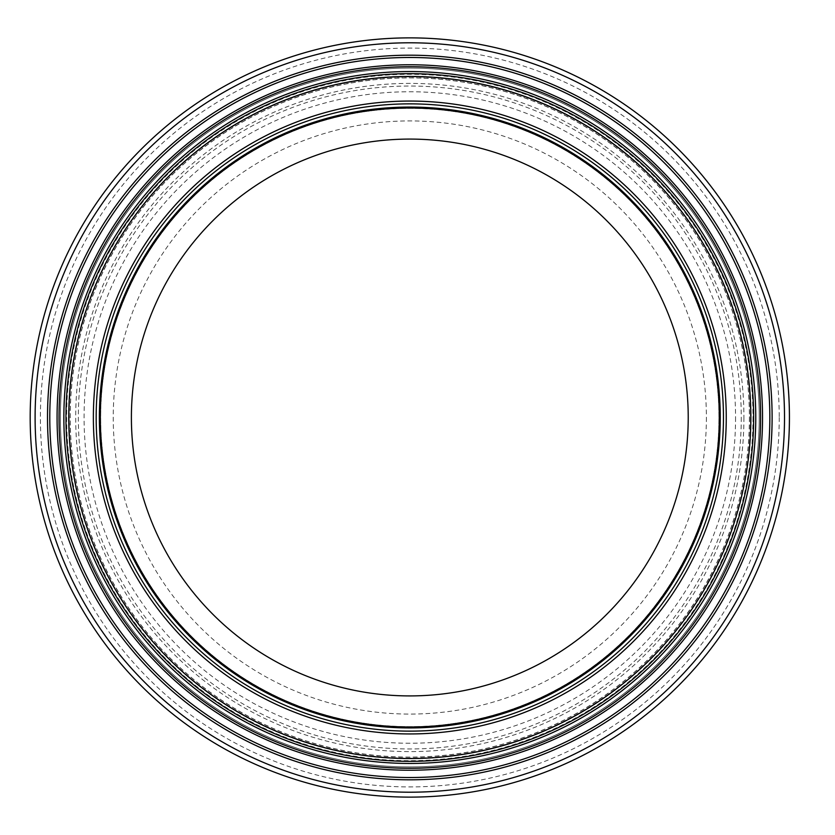 <?xml version="1.0" encoding="UTF-8"?>
<svg xmlns="http://www.w3.org/2000/svg" width="835" height="835" viewBox="0 0 835 835"><rect width="100%" height="100%" fill="white"/><g stroke="black" fill="none" stroke-linecap="round" stroke-linejoin="round"><path stroke-width="0.63" stroke-dasharray="4.17 3.13" d="M718.977 417.5A309.169 309.169 0 0 0 255.228 149.747A309.169 309.169 0 0 0 255.228 685.253A309.169 309.169 0 0 0 718.977 417.5A309.169 309.169 0 0 1 255.228 685.253A309.169 309.169 0 0 1 255.228 149.747A309.169 309.169 0 0 1 718.977 417.5A309.169 309.169 0 0 1 255.228 685.253A309.169 309.169 0 0 1 255.228 149.747A309.169 309.169 0 0 1 718.977 417.5M706.389 417.5A296.571 296.571 0 0 1 261.522 674.336A296.571 296.571 0 0 1 261.522 160.664A296.571 296.571 0 0 1 706.389 417.5M688.228 417.5A278.42 278.42 0 0 1 270.603 658.617A278.42 278.42 0 0 1 270.603 176.383A278.42 278.42 0 0 1 688.228 417.5M759.234 417.5A349.427 349.427 0 0 1 235.105 720.114A349.427 349.427 0 0 1 235.105 114.886A349.427 349.427 0 0 1 759.234 417.5A349.427 349.427 0 0 1 235.105 720.114A349.427 349.427 0 0 1 235.105 114.886A349.427 349.427 0 0 1 759.234 417.5A349.427 349.427 0 0 1 235.105 720.114A349.427 349.427 0 0 1 235.105 114.886A349.427 349.427 0 0 1 759.234 417.5M723.454 417.5A313.647 313.647 0 0 1 252.995 689.125A313.647 313.647 0 0 1 252.995 145.874A313.647 313.647 0 0 1 723.454 417.5M753.64 417.5A343.832 343.832 0 0 1 237.891 715.271A343.832 343.832 0 0 1 237.891 119.729A343.832 343.832 0 0 1 753.64 417.5A343.832 343.832 0 0 1 237.891 715.271A343.832 343.832 0 0 1 237.891 119.729A343.832 343.832 0 0 1 753.64 417.5M789.43 417.5A379.612 379.612 0 0 1 220.002 746.26A379.612 379.612 0 0 1 220.002 88.74A379.612 379.612 0 0 1 789.43 417.5A379.612 379.612 0 0 1 220.002 746.26A379.612 379.612 0 0 1 220.002 88.74A379.612 379.612 0 0 1 789.43 417.5M750.435 417.5A340.628 340.628 0 0 1 239.499 712.495A340.628 340.628 0 0 1 239.499 122.505A340.628 340.628 0 0 1 750.435 417.5A340.628 340.628 0 0 1 239.499 712.495A340.628 340.628 0 0 1 239.499 122.505A340.628 340.628 0 0 1 750.435 417.5A340.628 340.628 0 0 1 239.499 712.495A340.628 340.628 0 0 1 239.499 122.505A340.628 340.628 0 0 1 750.435 417.5M719.175 417.5A309.357 309.357 0 0 1 255.134 685.41A309.357 309.357 0 0 1 255.134 149.59A309.357 309.357 0 0 1 719.175 417.5M749.486 417.5A339.678 339.678 0 0 1 239.969 711.67A339.678 339.678 0 0 1 239.969 123.329A339.678 339.678 0 0 1 749.486 417.5M735.562 417.5A325.754 325.754 0 0 1 246.941 699.605A325.754 325.754 0 0 1 246.941 135.395A325.754 325.754 0 0 1 735.562 417.5M743.922 417.5A334.115 334.115 0 0 1 242.755 706.848A334.115 334.115 0 0 1 242.755 128.152A334.115 334.115 0 0 1 743.922 417.5M749.402 417.5A339.594 339.594 0 0 1 240.021 711.597A339.594 339.594 0 0 1 240.021 123.403A339.594 339.594 0 0 1 749.402 417.5M741.271 417.5A331.453 331.453 0 0 1 244.081 704.552A331.453 331.453 0 0 1 244.081 130.448A331.453 331.453 0 0 1 741.271 417.5M726.283 417.5A316.465 316.465 0 0 1 251.575 691.568A316.465 316.465 0 0 1 251.575 143.432A316.465 316.465 0 0 1 726.283 417.5M779.222 417.5A369.404 369.404 0 0 1 225.106 737.42A369.404 369.404 0 0 1 225.106 97.58A369.404 369.404 0 0 1 779.222 417.5M752.993 417.5A343.185 343.185 0 0 1 238.226 714.708A343.185 343.185 0 0 1 238.226 120.292A343.185 343.185 0 0 1 752.993 417.5"/><path stroke-width="1.25" d="M688.228 417.5A278.42 278.42 0 0 1 270.603 658.617A278.42 278.42 0 0 1 270.603 176.383A278.42 278.42 0 0 1 688.228 417.5M720.25 417.5A310.443 310.443 0 0 1 254.591 686.349A310.443 310.443 0 0 1 254.591 148.651A310.443 310.443 0 0 1 720.25 417.5A310.443 310.443 0 0 1 254.591 686.349A310.443 310.443 0 0 1 254.591 148.651A310.443 310.443 0 0 1 720.25 417.5A310.443 310.443 0 0 1 254.591 686.349A310.443 310.443 0 0 1 254.591 148.651A310.443 310.443 0 0 1 720.25 417.5M723.454 417.5A313.647 313.647 0 0 1 252.995 689.125A313.647 313.647 0 0 1 252.995 145.874A313.647 313.647 0 0 1 723.454 417.5A313.647 313.647 0 0 1 252.995 689.125A313.647 313.647 0 0 1 252.995 145.874A313.647 313.647 0 0 1 723.454 417.5M753.64 417.5A343.832 343.832 0 0 1 237.891 715.271A343.832 343.832 0 0 1 237.891 119.729A343.832 343.832 0 0 1 753.64 417.5M789.43 417.5A379.612 379.612 0 0 1 220.002 746.26A379.612 379.612 0 0 1 220.002 88.74A379.612 379.612 0 0 1 789.43 417.5M719.3 417.5A309.482 309.482 0 0 1 255.072 685.525A309.482 309.482 0 0 1 255.072 149.475A309.482 309.482 0 0 1 719.3 417.5M726.252 417.5A316.434 316.434 0 0 1 251.596 691.547A316.434 316.434 0 0 1 251.596 143.453A316.434 316.434 0 0 1 726.252 417.5M750.853 417.5A341.035 341.035 0 0 1 239.29 712.85A341.035 341.035 0 0 1 239.29 122.15A341.035 341.035 0 0 1 750.853 417.5M755.759 417.5A345.94 345.94 0 0 1 236.837 717.098A345.94 345.94 0 0 1 236.837 117.902A345.94 345.94 0 0 1 755.759 417.5M760.591 417.5A350.783 350.783 0 0 1 234.416 721.283A350.783 350.783 0 0 1 234.416 113.717A350.783 350.783 0 0 1 760.591 417.5M762.532 417.5A352.725 352.725 0 0 1 233.445 722.974A352.725 352.725 0 0 1 233.445 112.026A352.725 352.725 0 0 1 762.532 417.5M769.828 417.5A360.021 360.021 0 0 1 229.802 729.289A360.021 360.021 0 0 1 229.802 105.711A360.021 360.021 0 0 1 769.828 417.5M772.114 417.5A362.306 362.306 0 0 1 228.654 731.262A362.306 362.306 0 0 1 228.654 103.738A362.306 362.306 0 0 1 772.114 417.5M784.514 417.5A374.706 374.706 0 0 1 222.454 742.002A374.706 374.706 0 0 1 222.454 92.998A374.706 374.706 0 0 1 784.514 417.5"/></g></svg>
